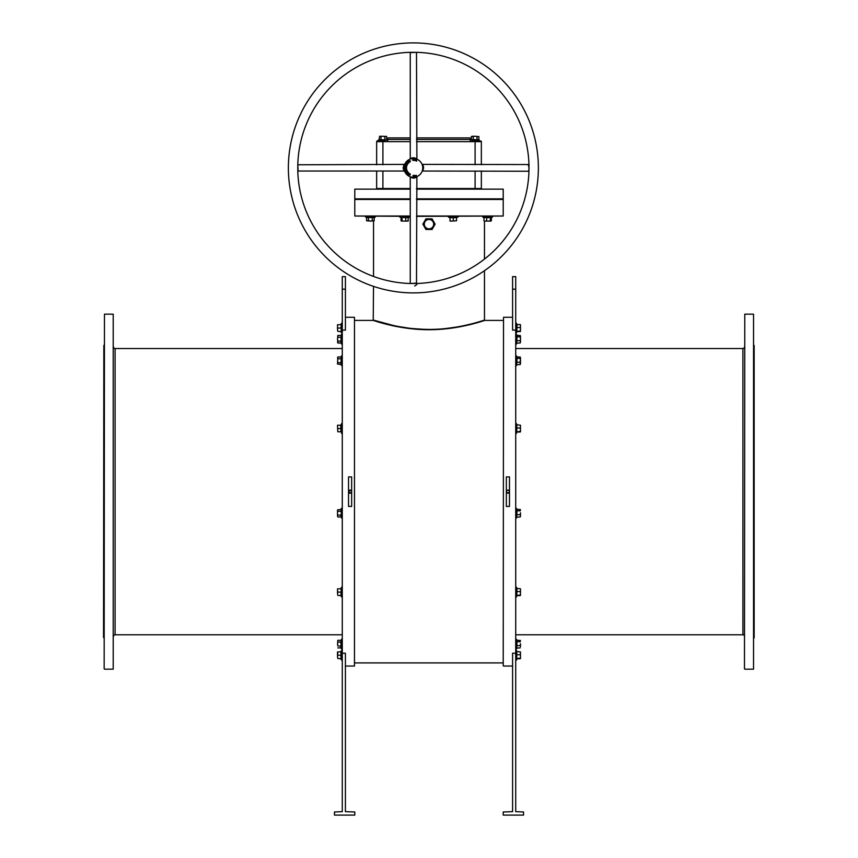 <?xml version="1.0" encoding="UTF-8"?>
<svg xmlns="http://www.w3.org/2000/svg" width="858" height="858" viewBox="0 0 858 858"><rect width="100%" height="100%" fill="white"/><g stroke="black" fill="none" stroke-linecap="round" stroke-linejoin="round"><path stroke-width="1.29" d="M113.524 636.346A1.566 1.566 0 0 1 115.09 634.781L342.278 634.781M113.524 346.964A1.566 1.566 0 0 0 115.09 348.53L115.09 634.781M744.476 346.964A1.566 1.566 0 0 1 742.91 348.53L515.722 348.53M744.476 636.346A1.566 1.566 0 0 0 742.91 634.781L515.722 634.781M354.472 317.278L354.472 666.033L354.472 317.278L345.409 317.278M503.217 665.722L503.528 317.278L503.217 665.722M754.161 345.409L754.161 637.912L753.85 345.409M103.528 637.601L103.839 345.409L103.528 637.601M416.495 216.023L503.217 216.023L416.495 216.345M429 199.153L502.906 199.153L429 199.153M416.495 198.841L503.217 198.841L503.217 199.464L416.495 199.464M744.476 668.843L744.787 314.157L744.476 668.843M753.538 314.157L753.538 669.165L753.538 314.157L744.787 314.157M104.15 668.843L104.462 314.157L104.15 668.843M113.213 314.157L113.213 669.165L113.213 314.157L104.462 314.157M429 329.418L428.217 329.408C398.477 329.418 372.747 319.691 373.53 320.088C373.176 319.852 399.27 329.601 429 329.418L429.783 329.408C459.534 329.418 485.231 319.691 484.47 320.088C484.824 319.852 458.73 329.601 429 329.418L421.557 329.236M406.649 328.174L429.676 329.708M503.217 320.409L484.781 320.409C485.328 320.088 459.513 329.719 429.794 329.708L438.245 329.451M464.35 325.911L471.578 324.227M484.781 320.409L471.9 323.777M471.407 323.906L464.339 325.568M456.585 327.059L445.763 328.539M348.562 491.966L350.686 493.103M348.648 492.256L350.965 492.953L351.651 491.602M506.467 492.256L508.773 492.953L509.47 491.655A1.566 1.566 0 0 0 507.904 490.09A1.566 1.566 0 0 0 506.349 491.655L506.606 492.524M507.303 493.103L508.504 493.103M506.349 491.655A1.566 1.566 0 0 0 507.904 493.221A1.566 1.566 0 0 0 509.47 491.655L509.352 492.256M753.538 669.165L744.787 669.165M342.278 348.53L115.09 348.53M113.213 669.165L104.462 669.165M348.53 491.655A1.566 1.566 0 0 0 350.096 493.221A1.566 1.566 0 0 0 351.651 491.655A1.566 1.566 0 0 0 350.096 490.09A1.566 1.566 0 0 0 348.53 491.655L350.686 490.218L351.63 491.355M424.313 224.153A4.687 4.687 0 0 0 429 228.839A4.687 4.687 0 0 0 433.687 224.153A4.687 4.687 0 0 0 429 219.466A4.687 4.687 0 0 0 424.313 224.153M422.865 224.153L425.933 229.461L432.067 229.461L435.135 224.153L432.067 218.844L425.933 218.844L422.865 224.153M351.651 506.413L348.53 506.413L348.53 476.909L351.651 476.909L351.651 506.413M342.278 330.105L345.409 330.105L345.409 276.651L342.278 276.651L342.278 653.217L345.409 653.217L345.409 811.657L354.783 811.979L354.783 815.1L334.47 815.1L334.47 811.979L342.278 811.657L342.278 653.217M354.472 666.033L345.409 666.033M506.349 476.909L509.47 476.909L509.47 506.413L506.349 506.413L506.349 476.909M512.591 317.278L503.528 317.278M512.591 666.033L503.528 666.033M515.722 653.217L512.591 653.217L512.591 811.657L503.217 811.979L503.217 815.1L523.53 815.1L523.53 811.979L515.722 811.657L515.722 330.105L512.591 330.105L512.591 276.651L515.722 276.651L515.722 330.105M429.783 329.408L429.794 329.708C399.517 330.062 372.64 320.098 373.219 320.409L354.783 320.409M503.217 662.912L354.783 662.912M373.53 286.379L373.219 320.409L377.509 321.75M380.191 322.544L382.689 323.241M383.354 323.423L385.95 324.109M392.342 325.632L393.854 325.954M394.047 325.997L398.058 326.791M350.611 490.186L349.785 490.122M509.47 491.655L508.504 490.218L507.035 490.358L506.37 491.355M508.419 490.186L507.604 490.122M420.57 329.193L419.648 329.14M408.515 328.11L397.983 326.437M393.961 325.632L374.185 320.302M410.253 198.841L354.783 198.841L410.253 199.153L354.783 199.464L410.253 199.464M410.253 216.345L354.783 216.023L410.253 216.023M538.374 167.9A125 125 0 0 1 413.374 292.9A125 125 0 0 1 288.374 167.9A125 125 0 0 1 413.374 42.9A125 125 0 0 1 538.374 167.9M410.081 283.483A115.626 115.626 0 0 1 297.79 171.192L297.79 164.607A115.626 115.626 0 0 1 410.081 52.327L416.666 52.327A115.626 115.626 0 0 1 528.957 164.607L528.957 171.192A115.626 115.626 0 0 1 416.666 283.483L410.017 283.483L416.495 283.172L416.891 176.598M414.661 285.982C416.891 284.684 417.556 283.859 416.666 283.483L416.495 283.172M416.731 52.317L410.253 52.638L410.253 158.633L413.374 157.69C416.967 158.558 417.396 158.73 414.671 158.215M416.001 158.902L414.768 158.633M297.79 164.607L298.101 171.032L404.107 171.032L403.163 167.9C404.032 164.318 404.204 163.878 403.689 166.602M404.118 166.441L404.011 168.275M423.166 167.9C422.468 164.168 422.576 163.835 423.509 166.902L423.584 167.9C422.694 171.611 422.533 171.954 423.101 168.919M423.509 166.902L422.683 166.774L422.747 167.9A9.374 9.374 0 0 1 413.374 177.274A9.374 9.374 0 0 1 404 167.9A9.374 9.374 0 0 1 413.374 158.526A9.374 9.374 0 0 1 422.747 167.9L422.726 167.213M413.374 177.692C417.106 176.995 417.438 177.113 414.382 178.035L413.374 178.121C409.663 177.22 409.32 177.059 412.355 177.627M414.382 178.035L414.5 177.209L416.13 176.866M414.5 177.209C418.157 176.598 417.396 176.598 412.226 177.209L412.387 177.22M528.785 171.01L529.086 167.9C528.292 165.53 528.313 164.543 529.139 164.951M416.495 137.902L469.787 137.902L471.342 139.468M472.597 141.023L480.716 141.023A0.622 0.622 0 0 1 481.349 141.656L481.349 164.779M376.651 164.779L376.651 141.656A0.622 0.622 0 0 1 377.284 141.023L385.403 141.023M411.336 158.751L410.628 158.934M416.495 189.157L503.217 189.157L503.217 198.841M415.358 175.558L415.283 176.169L415.358 175.558M415.519 160.746L415.798 159.749L415.519 160.746M416.666 161.036L416.044 160.896L416.43 159.985L416.623 161.143L416.044 160.896L416.43 159.985L416.666 161.036M409.18 160.65L409.309 160.864A8.13 8.13 0 0 0 409.309 174.935L410.467 174.817L409.942 173.852A6.875 6.875 0 0 1 409.942 161.947L410.467 160.993L409.18 160.65M415.133 160.092L414.403 159.963L415.133 160.092M414.178 160.328L413.535 160.414L413.599 159.416L414.178 160.446L413.535 160.414L413.599 159.416L414.178 160.328M412.709 159.931L412.977 160.435L412.58 159.942L413.277 159.706L412.977 160.435L412.58 159.942L413.277 159.706L412.709 159.931M413.599 176.201L413.728 175.386L413.728 176.383L413.213 175.568L413.084 176.383L413.084 175.386L413.599 176.201L413.728 175.386L413.728 176.383L413.213 175.568L413.084 176.383L413.084 175.386L413.599 176.201M413.942 175.493L414.543 175.3L414.661 176.287L413.921 175.375L414.543 175.3L414.661 176.287L413.942 175.493M415.755 175.536L416.441 175.289L415.755 175.536M354.783 198.841L354.783 189.157L410.253 189.157M376.029 189.157A0.622 0.622 0 0 0 376.651 188.524L376.651 171.032M481.349 171.032L481.349 188.524A0.622 0.622 0 0 0 481.971 189.157A0.622 0.622 0 0 1 481.349 188.524A0.622 0.622 0 0 0 481.971 189.157M404.215 169.873L404.611 171.246M422.683 169.047L422.747 167.9M528.431 170.86A0.622 0.59 -18.5 0 1 528.957 171.246L422.64 171.032M376.651 141.656A0.622 0.622 0 0 1 377.284 141.023A0.622 0.622 0 0 0 376.651 141.656L382.904 141.656L382.904 164.779M386.658 139.468L388.213 137.902L410.253 137.902M341.248 335.167L341.548 344.09L340.926 343.007L341.248 335.167L341.044 339.21M341.098 341.741L340.926 341.109L337.827 341.109L337.526 339.21L337.827 343.007L337.827 341.109M341.248 337.194L337.827 337.323L337.526 339.21L337.827 335.424L340.926 335.424M337.827 335.424L337.827 337.323M337.526 342.052L337.827 343.007L337.526 342.052M340.926 343.007L337.827 343.007M517.074 335.457L516.752 343.221L516.752 335.21L516.956 335.993L516.752 335.21L520.313 335.66M520.313 342.76L520.474 338.781L520.474 342.245M520.474 336.186L520.474 338.781L520.173 335.457M516.752 343.221L520.173 342.975M516.752 336.754L520.173 336.904M516.752 340.755L520.173 340.658M365.508 217.063L365.637 216.345L366.345 217.374L375.268 217.063L374.185 217.696L366.345 217.374L370.388 217.578M372.919 217.524L372.286 217.696L372.286 220.796L370.388 221.085L374.185 220.796L372.286 220.796M368.372 217.374L368.5 220.796L370.388 221.085L366.602 220.796L366.602 217.696M366.602 220.796L368.5 220.796M373.23 221.085L374.185 220.796L373.23 221.085M374.185 217.696L374.185 220.796M380.373 139.843L382.904 139.79L379.118 139.672L380.888 139.993L378.024 140.304L378.153 141.023L382.904 141.023L382.904 141.656L410.253 141.656M380.062 136.272L382.904 136.272L380.062 136.272M381.016 139.672L386.947 139.993L380.888 139.993L381.016 136.572M384.931 139.993L384.802 136.572L382.904 136.272L386.69 136.572L386.69 139.672M386.186 136.272L384.802 136.572M386.947 139.993L378.024 140.304L379.118 139.672L379.622 136.272M475.096 164.779L475.096 141.023L477.595 141.023M479.847 141.023L479.139 139.993L470.216 140.304L471.31 139.672L478.882 139.672L472.565 139.843M472.254 136.272L475.096 136.272L471.31 136.572L472.254 136.272L471.31 136.572L471.31 139.672M477.112 139.993L476.984 136.572L475.096 136.272L478.882 136.572L478.882 139.672M478.882 136.572L476.984 136.572M473.198 139.672L473.198 136.572M341.248 331.563L341.248 324.56L341.248 331.563L337.827 331.349L337.526 329.708L337.827 331.349M341.044 326.319L341.248 324.56L337.526 324.785L337.526 326.426L337.827 324.785M337.526 329.708L337.526 326.426L337.526 329.708M341.248 324.56L340.926 328.067L337.827 328.067M337.526 363.588L337.827 356.96L337.526 364.028L340.926 364.543L341.248 356.714L341.548 365.626L341.548 355.877L342.278 356.006M340.926 356.96L337.827 356.96L337.526 357.915M341.248 362.773L337.827 362.644M341.248 358.73L337.827 358.859M342.278 423.766L341.548 423.637L341.044 425.032L341.548 433.387L341.548 423.637M342.278 433.269L341.548 433.387M340.755 431.799L337.827 431.799L337.526 426.876L337.827 431.799M340.926 431.799L340.755 425.236M337.526 425.236L337.526 426.876L337.526 425.236M340.926 425.236L337.827 425.236M341.248 428.517L337.827 428.517M341.098 509.652L341.548 518.071L341.548 508.311L342.278 508.44M337.526 510.349L337.526 516.033L337.526 509.909L340.926 509.405L340.926 511.304L337.827 511.304M337.827 515.09L340.926 515.09L340.926 516.988L337.827 516.988L337.526 516.033M341.248 515.218L341.248 511.175M341.548 508.311L340.926 509.405M341.248 595.602L341.248 592.106L341.248 595.602L337.827 595.388L337.526 593.747L337.827 595.388M340.926 595.388L341.248 588.599L341.248 592.106L337.827 592.106L337.526 590.465L337.526 593.747L337.827 592.106M341.044 593.843L341.248 592.106M337.526 588.824L337.526 590.465L337.526 588.824M340.926 588.824L337.827 588.824M341.098 646.632L341.044 644.101L341.248 648.144L341.248 646.117L337.827 645.999L337.526 644.101L337.827 645.999M337.827 647.887L340.926 647.887L340.926 640.315L341.044 644.101M337.827 640.315L337.526 644.101L337.827 640.315L340.926 640.315M341.248 642.074L337.827 642.202M340.926 647.887L341.548 648.98L341.548 639.221L342.278 639.349M340.926 658.526L341.248 651.748L341.248 658.751L337.827 658.526L337.526 656.885L337.827 658.526M341.044 653.506L341.248 651.748L337.526 651.962L337.526 656.885L337.827 651.962M340.926 651.962L340.926 655.244L337.827 655.244M520.452 324.753L520.474 326.061L520.173 324.56L517.074 324.56L516.752 331.799L516.752 324.86M520.452 331.381L520.474 329.322L520.474 331.317M520.474 326.061L520.474 329.322L520.474 326.061M517.074 331.563L520.173 331.563M516.752 327.531L520.173 327.563M516.752 331.274L520.173 331.07M517.074 356.992L516.752 364.757L516.752 356.746L520.313 357.207M516.795 364.671L516.752 356.746M516.752 362.291L520.173 362.194L520.474 357.722L520.474 363.781M520.313 364.307L520.173 362.194M520.173 356.992L520.474 357.722M516.752 358.29L520.173 358.44M516.752 364.757L520.173 364.511M520.452 425.203L520.474 429.761L520.474 425.236L516.752 424.774L516.752 432.25L516.752 425.311M516.752 431.713L520.173 431.52L520.474 429.761L520.452 431.821M516.752 427.981L520.173 428.013M517.074 432.014L520.173 432.014M517.074 509.438L516.752 517.202L516.752 509.191L520.313 509.641M516.795 517.117L516.752 509.191M520.474 512.762L520.474 515.797L520.474 512.762M516.752 517.202L520.173 516.956L520.474 515.797L520.313 516.741M520.173 516.956L520.474 516.226M520.173 509.438L520.474 510.167M516.752 510.735L520.173 510.885M516.752 514.736L520.173 514.639M520.474 588.856L520.474 595.355L520.474 588.824L516.752 588.363L516.752 595.838L516.956 588.652M516.752 591.57L520.173 591.602M516.752 595.313L520.173 595.109M517.074 595.602L520.173 595.602M517.074 640.347L516.752 648.112L516.752 640.089L520.313 640.551M516.956 640.872L516.752 640.089L516.956 640.872M520.474 643.672L520.474 646.696L520.474 643.672M520.173 640.347L520.474 641.065M516.752 641.634L520.173 641.795M516.752 645.645L520.173 645.548M516.752 648.112L520.173 647.854M520.452 651.941L520.474 658.504L520.474 651.962L516.752 651.512L516.752 658.987L516.752 652.048M516.752 654.718L520.173 654.751M516.752 658.451L520.173 658.247M517.074 658.751L520.173 658.751M408.472 217.482L409.598 217.063L409.47 216.345L409.598 217.063L399.849 217.063L399.978 216.345M399.925 216.345L399.742 217.01M490.454 221.085L491.398 220.796L490.454 221.085M491.226 217.524L492.492 217.063L491.398 217.696L491.398 220.796L488.459 221.085L490.776 221.085M484.749 217.374L491.516 217.374L491.269 220.796M485.285 221.085L488.459 221.085L485.285 221.085M491.269 217.696L486.625 217.696L486.625 220.796M486.561 217.374L483.955 217.696L483.955 220.796M490.465 217.374L490.293 220.796M448.53 216.345L448.402 217.063L449.785 217.578L458.151 217.063L448.402 217.063M458.022 216.345L458.151 217.063M456.563 217.868L456.563 220.796L451.64 221.085L456.563 220.796M454.172 217.524L453.281 217.374L453.281 220.796M450.686 217.524L449.774 217.374L450 217.868M450 221.085L451.64 221.085L450 221.085M456.563 217.696L450 217.696L450 220.796M407.893 221.085L408.387 217.696L400.815 217.374L407.582 217.374M401.329 221.021L403.871 221.085L401.555 221.085M408.387 220.796L407.046 221.085L408.118 221.021M407.046 221.085L403.871 221.085L407.046 221.085M402.048 220.796L402.048 217.696L401.061 217.696L401.061 220.796M405.77 217.374L405.705 220.796M742.91 634.781L742.91 348.53M342.278 289.157L345.409 289.157M515.722 289.157L512.591 289.157M412.087 157.829L411.926 158.644M403.303 169.187L404.107 169.348M416.495 139.468L471.31 139.468M386.69 139.468L410.253 139.468M416.495 188.524L475.096 188.524L475.096 171.032M480.716 141.023A0.622 0.622 0 0 1 481.349 141.656L416.495 141.656M382.904 171.032L382.904 188.524L410.253 188.524M475.096 189.157L475.096 188.524L481.349 188.524M376.651 188.524L382.904 188.524L382.904 189.157M516.848 335.435L516.452 344.09L515.722 343.961M340.755 331.349L341.548 332.947L341.548 323.187L342.278 323.316M340.755 595.388L341.548 596.986L341.548 587.226L342.278 587.355M340.755 658.526L341.548 660.124L341.548 650.375L342.278 650.503M516.934 324.528L516.452 323.187L516.452 332.947L515.722 332.818M516.934 424.978L516.452 423.637L516.452 433.387L515.722 433.269M516.452 596.943L516.452 587.226L515.722 587.355M516.848 640.315L516.452 648.98L515.722 648.852M516.934 651.715L516.452 650.375L516.452 660.124L515.722 659.995M492.492 217.063L492.363 216.345L492.492 217.063L482.732 217.063L482.861 216.345M503.217 216.023L503.217 199.464M484.47 221.085L484.47 259.084M484.47 270.72L484.47 320.088M373.53 221.085L373.53 276.448M354.783 216.023L354.783 199.464M416.495 52.638L416.891 159.213M298.101 164.779L404.686 164.393M528.957 164.543L422.061 164.382M410.253 283.172L410.253 177.177M404.107 171.032L404.686 171.418L404.107 171.032M410.253 158.633L409.856 159.213L410.253 158.633M341.548 334.341L342.278 334.47M341.548 344.09L342.278 343.961M516.795 343.136L516.452 344.09M516.452 334.341L515.722 334.47M375.268 217.063L375.139 216.345M387.784 140.304L387.655 141.023M378.024 140.304L378.153 141.023M470.216 140.304L470.345 141.023M340.755 324.785L341.548 323.187M341.548 332.947L342.278 332.818M341.248 356.714L341.548 355.877M341.548 365.626L342.278 365.497M341.548 518.071L342.278 517.942M341.548 596.986L342.278 596.857M340.755 588.824L341.548 587.226M341.548 648.98L342.278 648.852M341.248 640.057L341.548 639.221M341.548 660.124L342.278 659.995M340.755 651.962L341.548 650.375M516.881 331.638L516.452 332.947M516.452 323.187L515.722 323.316M516.452 365.626L515.722 365.497M516.452 355.877L515.722 356.006M516.881 432.089L516.452 433.387M516.452 423.637L515.722 423.766M516.452 518.071L515.722 517.942M516.452 508.311L515.722 508.44M516.881 595.677L516.452 596.986L515.722 596.857M516.934 588.567L516.452 587.226M516.452 639.221L515.722 639.349M516.795 648.015L516.452 648.98M516.452 650.375L515.722 650.503M516.881 658.815L516.452 660.124M483.858 217.482L482.732 217.063M401.104 217.524L399.849 217.063"/></g></svg>
